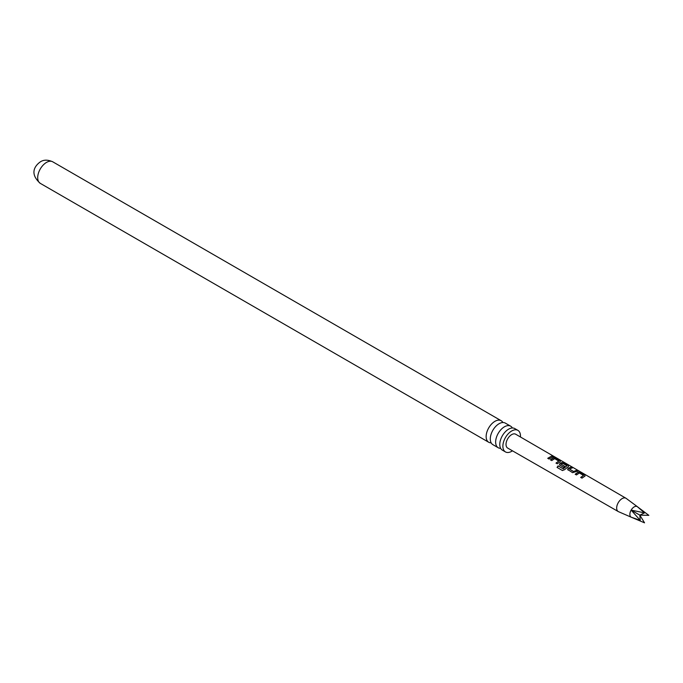 <?xml version="1.0" encoding="UTF-8"?>
<svg xmlns="http://www.w3.org/2000/svg" width="683" height="683" viewBox="0 0 683 683"><rect width="100%" height="100%" fill="white"/><g stroke="black" fill="none" stroke-linecap="round" stroke-linejoin="round"><path stroke-width="1.02" d="M554.092 456.517L554.758 456.927M510.662 426.183L505.309 423.101A12.448 7.189 120 0 0 499.085 423.716A12.448 7.189 120 0 0 495.295 426.892A12.448 7.189 120 0 0 491.145 434.081A12.448 7.189 120 0 0 492.861 444.65L498.214 447.741A12.448 7.189 -60 0 1 496.31 437.769A12.448 7.189 -60 0 1 504.438 426.798A12.448 7.189 -60 0 1 510.662 426.183A12.448 7.189 -60 0 1 512.378 427.993M520.446 436.983A12.448 7.189 120 0 0 517.902 430.367L514.803 428.574A12.448 7.189 120 0 0 508.579 429.189A12.448 7.189 120 0 0 504.788 432.373A12.448 7.189 120 0 0 500.639 439.562A12.448 7.189 120 0 0 502.355 450.131L505.463 451.924A12.448 7.189 120 0 0 511.687 451.309A12.448 7.189 120 0 0 512.455 450.823M568.128 470.109L568.068 468.418L571.065 467.087L572.337 467.821L569.502 469.033L573.6 471.518L576.623 470.288L577.886 471.031L572.567 472.679L567.667 469.477M637.23 506.59L637.23 506.59A6.104 3.526 120 0 0 631.135 510.107A6.104 3.526 120 0 0 631.135 517.159L640.227 520.335L631.135 510.107L644.539 512.865L637.23 506.59L648.85 515.358L639.826 515.127L631.135 510.107M626.422 498.59A7.684 4.439 120 0 0 626.191 498.402A7.684 4.439 120 0 0 625.952 498.249A7.684 4.439 120 0 0 618.26 502.679A7.684 4.439 120 0 0 618.26 511.558A7.684 4.439 120 0 0 618.269 511.558A7.684 4.439 120 0 0 618.525 511.687A7.684 4.439 120 0 0 618.798 511.789M575.188 474.198L578.134 472.149L580.499 472.551L584.93 475.12L584.938 476.102L581.993 478.143L580.729 477.408L583.495 475.436L579.397 472.969L576.461 474.933L575.188 474.198M575.257 474.352L578.1 472.363L580.439 472.773L584.93 475.12L584.938 476.102M559.889 465.328L559.829 463.646L561.657 462.596L564.021 462.989L568.461 465.558L568.452 466.54L564.517 469.742L562.382 470.502L557.055 467.411L558.088 465.866L563.108 468.777L566.873 465.797L562.775 463.33L561.119 464.175L564.721 466.378L563.526 467.437L559.42 464.696M559.454 464.764L559.855 463.825L561.622 462.809L563.953 463.211L568.461 465.558L568.452 466.54M550.464 459.855L553.418 457.815L555.791 458.208L560.214 460.786L560.214 461.759L557.268 463.808L556.005 463.074L558.771 461.093L554.681 458.635L551.736 460.59L550.464 459.855M550.532 460.009L553.384 458.028L555.723 458.43L560.214 460.786L560.214 461.759M547.766 458.284L551.898 455.954L553.17 456.688L549.03 459.027L547.766 458.284M618.269 511.558L507.691 448.082A8 4.619 -60 0 1 507.682 448.074L507.691 448.082A8 4.619 -60 0 1 507.682 438.836A8 4.619 -60 0 1 515.682 434.217A8 4.619 -60 0 1 515.691 434.217A8 4.619 -60 0 1 515.699 434.226L554.118 456.534M491.145 442.84A12.448 7.189 -60 0 1 488.721 442.26A12.448 7.189 -60 0 1 486.817 432.288A12.448 7.189 -60 0 1 494.944 421.326A12.448 7.189 -60 0 1 501.168 420.711A12.448 7.189 -60 0 1 502.884 422.512M517.902 430.367A12.448 7.189 120 0 0 511.687 430.982A12.448 7.189 120 0 0 503.55 441.952A12.448 7.189 120 0 0 505.463 451.924M500.639 448.321A12.448 7.189 -60 0 1 498.214 447.741M625.952 498.249A7.684 4.439 120 0 0 625.952 498.24L554.605 456.816M640.227 520.335L639.826 515.127L644.539 522.828L631.135 517.159M639.826 515.127L644.539 512.865M547.826 458.438L551.898 455.954M551.83 456.176L553.11 456.91M553.051 456.534L554.272 456.901M556.064 463.219L558.771 461.093M560.145 461.008L560.188 461.973M562.502 470.57L557.174 467.479L558.182 465.985L563.108 468.777M568.393 465.78L568.427 466.754M564.747 466.557L561.119 464.175M563.193 468.897L566.873 465.797M567.693 469.545L568.068 468.418M569.502 469.033L573.626 471.705L576.623 470.288M576.554 470.51L577.818 471.253M568.094 468.598L571.065 467.087M571.005 467.309L572.277 468.043M580.789 477.562L583.495 475.436M584.861 475.342L584.904 476.307M40.28 183.351C29.224 173.542 34.867 165.721 40.399 161.811C43.738 159.643 47.853 159.634 52.719 161.794A12.448 7.189 120 0 0 46.495 162.417A12.448 7.189 120 0 0 38.368 173.38A12.448 7.189 120 0 0 40.28 183.351L488.721 442.26M52.719 161.794L501.168 420.711M637.333 506.649L626.191 498.402M631.237 517.21L618.525 511.687"/></g></svg>
